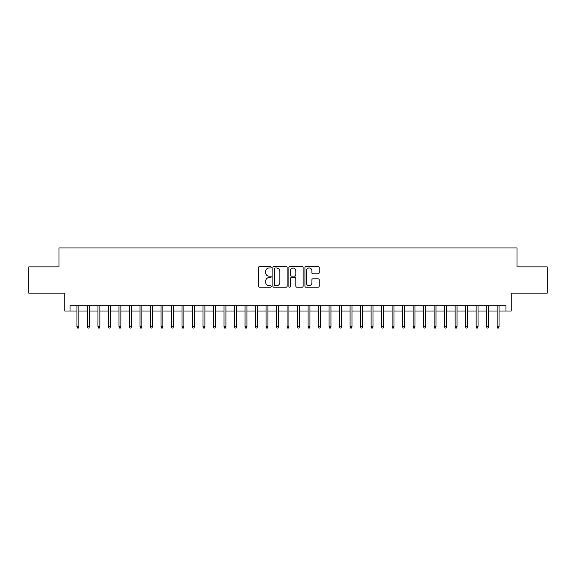 <?xml version="1.0" encoding="UTF-8"?>
<svg xmlns="http://www.w3.org/2000/svg" width="576" height="576" viewBox="0 0 576 576"><rect width="100%" height="100%" fill="white"/><g stroke="black" fill="none" stroke-linecap="round" stroke-linejoin="round"><path stroke-width="0.86" d="M271.195 267.278A0.72 0.72 0 0 0 270.468 266.551L259.517 266.551A1.03 1.03 0 0 0 258.487 267.588L258.487 286.142A1.03 1.03 0 0 0 259.517 287.179L270.468 287.179A0.72 0.72 0 0 0 271.195 286.452A0.72 0.72 0 0 0 270.468 285.732L269.057 285.732A3.298 3.298 0 0 1 265.752 282.434L265.752 280.886A3.298 3.298 0 0 1 269.057 277.589L270.468 277.589A0.72 0.72 0 0 0 271.195 276.862A0.72 0.72 0 0 0 270.468 276.142L269.057 276.142A3.298 3.298 0 0 1 265.752 272.844L265.752 271.296A3.298 3.298 0 0 1 269.057 267.998L270.468 267.998A0.72 0.72 0 0 0 271.195 267.278M318.132 273.823A1.03 1.03 0 0 0 319.162 272.794L319.162 267.588A1.03 1.03 0 0 0 318.132 266.551L305.964 266.551A1.03 1.03 0 0 0 304.934 267.588L304.934 286.142A1.03 1.03 0 0 0 305.964 287.179L318.132 287.179A1.03 1.03 0 0 0 319.162 286.142L319.162 279.857A1.03 1.03 0 0 0 318.132 278.827L312.926 278.827A1.03 1.03 0 0 0 311.897 279.857L311.897 282.974A2.758 2.758 0 0 1 309.139 285.732A2.758 2.758 0 0 1 306.382 282.974L306.382 270.756A2.758 2.758 0 0 1 309.139 267.998A2.758 2.758 0 0 1 311.897 270.756L311.897 272.794A1.03 1.03 0 0 0 312.926 273.823L318.132 273.823M70.027 311.004L70.027 305.755L505.973 305.755L505.973 311.004L511.222 311.004L511.222 293.148L547.2 293.148L547.2 266.882L516.996 266.882L516.996 247.975L59.004 247.975L59.004 266.882L28.8 266.882L28.8 293.148L64.778 293.148L64.778 311.004L76.961 311.004M287.1 267.588A1.03 1.03 0 0 0 286.063 266.551L273.902 266.551A1.03 1.03 0 0 0 272.866 267.588L272.866 286.142A1.03 1.03 0 0 0 273.902 287.179L286.063 287.179A1.03 1.03 0 0 0 287.1 286.142L287.1 267.588M289.937 266.551L302.098 266.551A1.03 1.03 0 0 1 303.134 267.588L303.134 286.142A1.03 1.03 0 0 1 302.098 287.179L296.892 287.179A1.03 1.03 0 0 1 295.862 286.142L295.862 278.618A1.03 1.03 0 0 0 294.833 277.589L291.377 277.589A1.03 1.03 0 0 0 290.347 278.618L290.347 286.452A0.72 0.72 0 0 1 289.627 287.179A0.72 0.72 0 0 1 288.9 286.452L288.9 267.588A1.03 1.03 0 0 1 289.937 266.551M78.854 311.004L87.466 311.004M89.359 311.004L97.97 311.004M99.864 311.004L108.475 311.004M110.369 311.004L118.98 311.004M120.874 311.004L129.485 311.004M131.378 311.004L139.99 311.004M141.883 311.004L150.494 311.004M152.388 311.004L160.999 311.004M162.893 311.004L171.504 311.004M173.398 311.004L182.009 311.004M183.902 311.004L192.514 311.004M194.407 311.004L203.018 311.004M204.912 311.004L213.523 311.004M215.417 311.004L224.028 311.004M225.922 311.004L234.533 311.004M236.419 311.004L245.038 311.004M246.924 311.004L255.542 311.004M257.429 311.004L266.047 311.004M267.934 311.004L276.552 311.004M278.438 311.004L287.057 311.004M288.943 311.004L297.562 311.004M299.448 311.004L308.066 311.004M309.953 311.004L318.571 311.004M320.458 311.004L329.076 311.004M330.962 311.004L339.581 311.004M341.467 311.004L350.078 311.004M351.972 311.004L360.583 311.004M362.477 311.004L371.088 311.004M372.982 311.004L381.593 311.004M383.486 311.004L392.098 311.004M393.991 311.004L402.602 311.004M404.496 311.004L413.107 311.004M415.001 311.004L423.612 311.004M425.506 311.004L434.117 311.004M436.01 311.004L444.622 311.004M446.515 311.004L455.126 311.004M457.02 311.004L465.631 311.004M467.525 311.004L476.136 311.004M478.03 311.004L486.641 311.004M488.534 311.004L497.146 311.004M499.039 311.004L505.973 311.004M275.033 267.998A0.72 0.72 0 0 0 274.313 268.718L274.313 285.012A0.72 0.72 0 0 0 275.033 285.732L276.53 285.732A3.298 3.298 0 0 0 279.828 282.434L279.828 271.296A3.298 3.298 0 0 0 276.53 267.998L275.033 267.998M295.862 270.806A2.758 2.758 0 0 0 293.105 268.049A2.758 2.758 0 0 0 290.347 270.806L290.347 275.112A1.03 1.03 0 0 0 291.377 276.142L294.833 276.142A1.03 1.03 0 0 0 295.862 275.112L295.862 270.806M76.961 326.657L77.386 328.025L78.437 328.025L78.854 326.657L76.961 326.657L76.961 305.755M78.854 326.657L78.854 305.755M87.466 326.657L87.89 328.025L88.942 328.025L89.359 326.657L87.466 326.657L87.466 305.755M89.359 326.657L89.359 305.755M97.97 326.657L98.395 328.025L99.446 328.025L99.864 326.657L97.97 326.657L97.97 305.755M99.864 326.657L99.864 305.755M108.475 326.657L108.9 328.025L109.951 328.025L110.369 326.657L108.475 326.657L108.475 305.755M110.369 326.657L110.369 305.755M118.98 326.657L119.405 328.025L120.449 328.025L120.874 326.657L118.98 326.657L118.98 305.755M120.874 326.657L120.874 305.755M129.485 326.657L129.91 328.025L130.954 328.025L131.378 326.657L129.485 326.657L129.485 305.755M131.378 326.657L131.378 305.755M139.99 326.657L140.414 328.025L141.458 328.025L141.883 326.657L139.99 326.657L139.99 305.755M141.883 326.657L141.883 305.755M150.494 326.657L150.912 328.025L151.963 328.025L152.388 326.657L150.494 326.657L150.494 305.755M152.388 326.657L152.388 305.755M160.999 326.657L161.417 328.025L162.468 328.025L162.893 326.657L160.999 326.657L160.999 305.755M162.893 326.657L162.893 305.755M171.504 326.657L171.922 328.025L172.973 328.025L173.398 326.657L171.504 326.657L171.504 305.755M173.398 326.657L173.398 305.755M182.009 326.657L182.426 328.025L183.478 328.025L183.902 326.657L182.009 326.657L182.009 305.755M183.902 326.657L183.902 305.755M192.514 326.657L192.931 328.025L193.982 328.025L194.407 326.657L192.514 326.657L192.514 305.755M194.407 326.657L194.407 305.755M203.018 326.657L203.436 328.025L204.487 328.025L204.912 326.657L203.018 326.657L203.018 305.755M204.912 326.657L204.912 305.755M213.523 326.657L213.941 328.025L214.992 328.025L215.417 326.657L213.523 326.657L213.523 305.755M215.417 326.657L215.417 305.755M224.028 326.657L224.446 328.025L225.497 328.025L225.922 326.657L224.028 326.657L224.028 305.755M225.922 326.657L225.922 305.755M234.533 326.657L234.95 328.025L236.002 328.025L236.419 326.657L234.533 326.657L234.533 305.755M236.419 326.657L236.419 305.755M245.038 326.657L245.455 328.025L246.506 328.025L246.924 326.657L245.038 326.657L245.038 305.755M246.924 326.657L246.924 305.755M255.542 326.657L255.96 328.025L257.011 328.025L257.429 326.657L255.542 326.657L255.542 305.755M257.429 326.657L257.429 305.755M266.047 326.657L266.465 328.025L267.516 328.025L267.934 326.657L266.047 326.657L266.047 305.755M267.934 326.657L267.934 305.755M276.552 326.657L276.97 328.025L278.021 328.025L278.438 326.657L276.552 326.657L276.552 305.755M278.438 326.657L278.438 305.755M287.057 326.657L287.474 328.025L288.526 328.025L288.943 326.657L287.057 326.657L287.057 305.755M288.943 326.657L288.943 305.755M297.562 326.657L297.979 328.025L299.03 328.025L299.448 326.657L297.562 326.657L297.562 305.755M299.448 326.657L299.448 305.755M308.066 326.657L308.484 328.025L309.535 328.025L309.953 326.657L308.066 326.657L308.066 305.755M309.953 326.657L309.953 305.755M318.571 326.657L318.989 328.025L320.04 328.025L320.458 326.657L318.571 326.657L318.571 305.755M320.458 326.657L320.458 305.755M329.076 326.657L329.494 328.025L330.545 328.025L330.962 326.657L329.076 326.657L329.076 305.755M330.962 326.657L330.962 305.755M339.581 326.657L339.998 328.025L341.05 328.025L341.467 326.657L339.581 326.657L339.581 305.755M341.467 326.657L341.467 305.755M350.078 326.657L350.503 328.025L351.554 328.025L351.972 326.657L350.078 326.657L350.078 305.755M351.972 326.657L351.972 305.755M360.583 326.657L361.008 328.025L362.059 328.025L362.477 326.657L360.583 326.657L360.583 305.755M362.477 326.657L362.477 305.755M371.088 326.657L371.513 328.025L372.564 328.025L372.982 326.657L371.088 326.657L371.088 305.755M372.982 326.657L372.982 305.755M381.593 326.657L382.018 328.025L383.069 328.025L383.486 326.657L381.593 326.657L381.593 305.755M383.486 326.657L383.486 305.755M392.098 326.657L392.522 328.025L393.574 328.025L393.991 326.657L392.098 326.657L392.098 305.755M393.991 326.657L393.991 305.755M402.602 326.657L403.027 328.025L404.078 328.025L404.496 326.657L402.602 326.657L402.602 305.755M404.496 326.657L404.496 305.755M413.107 326.657L413.532 328.025L414.583 328.025L415.001 326.657L413.107 326.657L413.107 305.755M415.001 326.657L415.001 305.755M423.612 326.657L424.037 328.025L425.088 328.025L425.506 326.657L423.612 326.657L423.612 305.755M425.506 326.657L425.506 305.755M434.117 326.657L434.542 328.025L435.586 328.025L436.01 326.657L434.117 326.657L434.117 305.755M436.01 326.657L436.01 305.755M444.622 326.657L445.046 328.025L446.09 328.025L446.515 326.657L444.622 326.657L444.622 305.755M446.515 326.657L446.515 305.755M455.126 326.657L455.551 328.025L456.595 328.025L457.02 326.657L455.126 326.657L455.126 305.755M457.02 326.657L457.02 305.755M465.631 326.657L466.049 328.025L467.1 328.025L467.525 326.657L465.631 326.657L465.631 305.755M467.525 326.657L467.525 305.755M476.136 326.657L476.554 328.025L477.605 328.025L478.03 326.657L476.136 326.657L476.136 305.755M478.03 326.657L478.03 305.755M486.641 326.657L487.058 328.025L488.11 328.025L488.534 326.657L486.641 326.657L486.641 305.755M488.534 326.657L488.534 305.755M497.146 326.657L497.563 328.025L498.614 328.025L499.039 326.657L497.146 326.657L497.146 305.755M499.039 326.657L499.039 305.755"/></g></svg>
